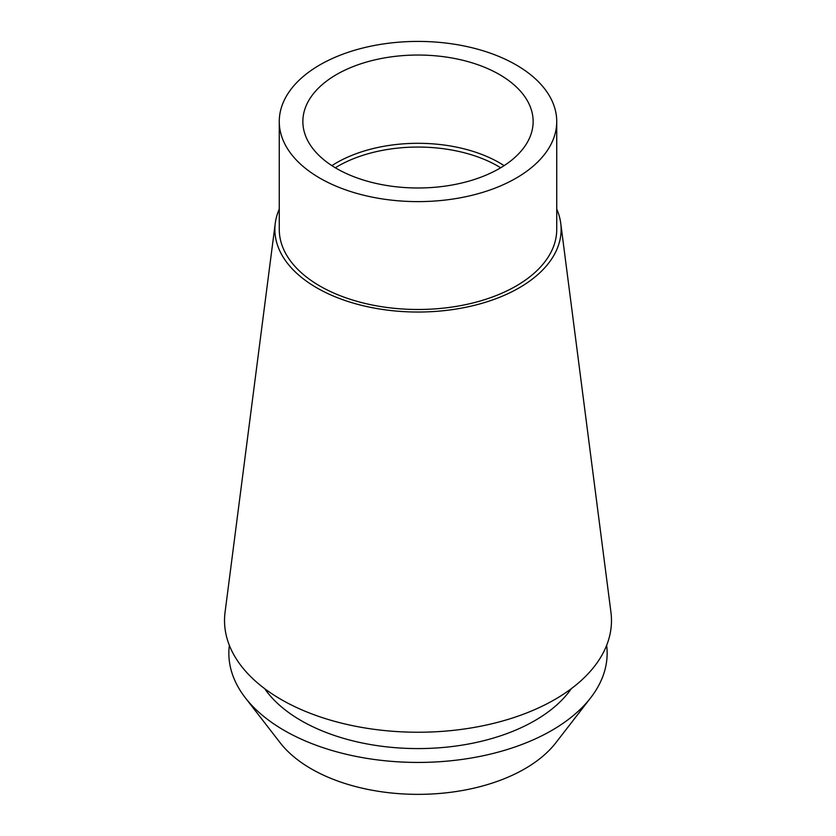 <?xml version="1.0" encoding="UTF-8"?>
<svg xmlns="http://www.w3.org/2000/svg" width="836" height="836" viewBox="0 0 836 836"><rect width="100%" height="100%" fill="white"/><g stroke="black" fill="none" stroke-linecap="round" stroke-linejoin="round"><path stroke-width="1.25" d="M336.584 74.508A115.138 66.472 0 0 0 302.862 121.513A115.138 66.472 0 0 0 373.932 182.927A115.138 66.472 0 0 0 499.416 168.517A115.138 66.472 0 0 0 533.138 121.513A115.138 66.472 0 0 0 462.068 60.098A115.138 66.472 0 0 0 336.584 74.508M331.892 165.643A115.138 66.472 180 0 1 336.584 162.769A115.138 66.472 180 0 1 504.108 165.643M500.701 167.764A113.257 65.386 0 0 0 337.922 166.207A113.257 65.386 0 0 0 335.299 167.764M245.335 697.809L280.154 742.765A151.002 87.184 0 0 0 524.778 768.817A151.002 87.184 0 0 0 555.846 742.765L590.665 697.809A189.145 109.202 180 0 1 551.75 730.445A189.145 109.202 180 0 1 245.335 697.809A189.145 109.202 180 0 1 229.346 645.319M606.654 645.319A189.145 109.202 180 0 1 590.665 697.809M264.646 688.645A165.162 95.356 0 0 0 534.789 720.653A165.162 95.356 0 0 0 571.354 688.645M275.263 223.254L225.062 612.234A193.482 111.7 0 0 0 337.368 722.074A193.482 111.7 0 0 0 554.811 699.523A193.482 111.7 0 0 0 610.938 612.234L560.737 223.254A143.123 82.639 180 0 1 519.208 287.824A143.123 82.639 180 0 1 358.351 304.513A143.123 82.639 180 0 1 275.263 223.254A143.123 82.639 180 0 1 279.266 209.084M556.734 209.084A143.123 82.639 180 0 1 560.737 223.254M279.266 121.513L279.266 229.398A138.734 80.099 0 0 0 364.904 303.395A138.734 80.099 0 0 0 516.105 286.037A138.734 80.099 0 0 0 556.734 229.398L556.734 121.513A138.734 80.099 180 0 1 516.105 178.152A138.734 80.099 180 0 1 364.904 195.519A138.734 80.099 180 0 1 279.266 121.513A138.734 80.099 180 0 1 319.895 64.874A138.734 80.099 180 0 1 471.096 47.516A138.734 80.099 180 0 1 556.734 121.513"/></g></svg>
